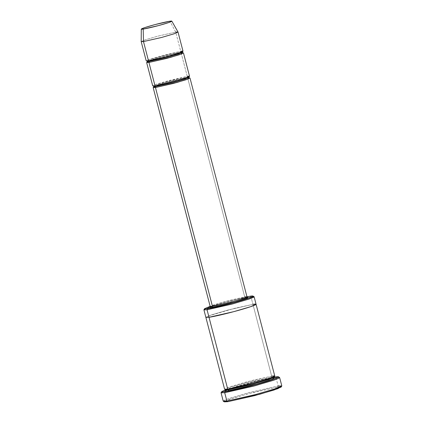 <?xml version="1.0" encoding="UTF-8"?>
<svg xmlns="http://www.w3.org/2000/svg" width="423" height="423" viewBox="0 0 423 423"><rect width="100%" height="100%" fill="white"/><g stroke="black" fill="none" stroke-linecap="round" stroke-linejoin="round"><path stroke-width="0.32" stroke-dasharray="2.12 1.59" d="M246.99 296.84L244.695 296.893L226.554 301.017L214.16 304.66L210.173 306.426L214.16 304.66L226.554 301.017L244.695 296.893L245.647 297.517L231.508 300.579L211.283 306.516M211.955 307.421C208.555 308.018 207.148 307.479 219.489 303.83C232.084 300.145 243.6 297.713 245.647 297.517L247.386 297.332M281.163 387.056L277.636 387.029L278.154 385.982L275.976 377.628L275.029 377.009L275.976 377.628L279.629 377.538M279.55 377.448L275.976 377.628L278.154 385.982L249.295 392.539L229.573 398.334L224.576 400.221L223.228 401.147M254.054 296.692L250.992 296.846L250.041 296.222L250.992 296.846L254.117 296.766M183.022 51.252L180.727 51.31L175.719 32.095L169.93 21.208L175.719 32.095L157.768 36.167L145.364 39.804L141.197 41.613M178.009 32.026L175.719 32.095L180.727 51.31L180.214 52.362L182.403 52.304L180.214 52.362L181.07 53.002L180.214 52.362L162.897 56.296L151.064 59.775L147.257 61.462M154.76 84.833L187.252 76.367L181.16 52.981L182.805 52.806L149.361 61.187M148.251 60.822L166.509 55.355L180.214 52.362L180.727 51.31L162.585 55.429L150.191 59.077L146.205 60.843M148.436 61.536L165.805 56.375L181.16 52.981L187.252 76.367L186.739 77.42L188.928 77.367L186.739 77.42L187.595 78.059L186.739 77.42L173.033 80.412L154.781 85.88M148.235 59.775L180.727 51.31M189.33 77.864L172.33 81.433L153.676 87.154L172.33 81.433L187.934 78.006M153.787 86.519L157.589 84.833L169.422 81.353L186.739 77.42L187.252 76.367L169.115 80.492L156.716 84.135L152.729 85.901M281.803 385.892L278.154 385.982L277.636 387.029L280.576 386.765M228.15 390.794C223.714 391.571 221.879 390.868 237.98 386.109C254.408 381.303 269.43 378.13 272.095 377.871L274.506 377.628L272.005 377.887L271.148 377.247L274.173 377.173L271.148 377.247L272.095 377.871L254.741 381.588L228.304 389.218M225.639 389.816L230.895 387.489L247.233 382.683L271.148 377.247L247.233 382.683L230.895 387.489L225.639 389.816M227.352 387.738L253.795 380.05L271.661 376.2L271.148 377.247L271.661 376.2L250.992 296.846L252.949 304.359L256.074 304.269L252.949 304.359L271.661 376.2L246.926 381.816L230.022 386.791L224.587 389.197M256.079 304.285L252.949 304.359L228.346 309.943L211.437 314.908L205.869 317.35L211.437 314.908L228.346 309.943L252.949 304.359L228.214 309.98L211.31 314.95L205.874 317.361M274.791 376.121L271.661 376.2M244.695 296.893L187.69 78.038L244.695 296.893L245.647 297.517M189.546 76.314L187.252 76.367M246.969 296.75L210.152 306.337L246.969 296.75M208.645 315.902L235.082 308.208L252.949 304.359M203.918 309.842L205.129 309.023L209.623 307.341L203.939 309.747M212.478 306.416L250.992 296.846L212.478 306.416M224.729 401.311L234.014 397.874L252.949 392.523L277.636 387.029L248.497 393.697L229.456 399.375L225.126 401.089L224.359 401.85M221.055 392.793L225.02 390.815M227.748 389.863L257.998 381.414L275.976 377.628L248.211 383.894L228.468 389.625L221.081 392.681M274.162 377.142L254.138 381.53L225.639 389.779L254.138 381.53L274.162 377.142M141.197 41.628L145.184 39.862L157.583 36.219L175.719 32.095M223.307 401.237L224.095 400.454L228.552 398.688L248.153 392.84L278.154 385.982M210.004 307.135C209.644 307.325 210.458 306.389 222.26 303.037C232.195 300.288 239.957 298.453 245.552 297.533L247.487 297.369M153.232 59.907L181.07 53.002L182.905 52.843M147.082 62.17L149.361 61.192M146.855 60.96L148.589 60.764C153.829 59.913 161.137 58.189 170.522 55.603C181.89 52.394 182.979 51.4 182.577 51.595L182.509 51.675M153.607 87.233C153.205 87.429 154.295 86.435 165.663 83.225C175.048 80.64 182.361 78.916 187.595 78.059L189.43 77.901M153.385 86.022L155.119 85.827C160.354 84.97 167.667 83.246 177.052 80.661C188.42 77.451 189.509 76.457 189.107 76.653L189.039 76.732M273.554 377.702L274.617 377.676M225.496 390.471L237.086 386.373C248.639 382.91 265.739 378.754 272.005 377.887M225.306 389.361L227.807 389.102C234.072 388.235 251.172 384.084 262.725 380.615L274.315 376.518"/><path stroke-width="0.63" d="M211.283 306.516L211.955 307.421L212.468 306.374L210.173 306.426L212.468 306.374L230.609 302.249L243.003 298.606L246.99 296.84L243.003 298.606L230.609 302.249L212.468 306.374L155.463 87.519L176.883 82.501L188.457 78.858L189.33 77.864M280.576 386.765L278.048 388.6L259.664 394.278L227.833 401.676L254.799 395.59L273.982 390.022L281.163 387.056L281.781 386.003L274.39 389.06L254.646 394.791L226.881 401.057L227.833 401.676L224.729 401.311M278.154 385.982L281.781 386.003M221.7 391.629L221.081 392.681L224.703 392.703L221.055 392.793L223.228 401.147L226.881 401.057L224.703 392.703L226.881 401.057L255.741 394.5L275.458 388.7L280.46 386.818L281.803 385.892L279.629 377.538L278.281 378.463L273.284 380.351L253.562 386.146L224.703 392.703L225.221 391.656L221.7 391.629L225.639 389.779L225.221 391.656C228.246 391.36 245.266 387.764 263.883 382.313C282.13 376.925 280.052 376.126 275.029 377.009L278.498 376.835L277.731 377.596L273.401 379.309L254.36 384.988L225.221 391.656L224.703 392.703L254.704 385.845L274.305 379.997L278.762 378.231L279.55 377.448L278.498 376.835M252.949 304.359C257.385 303.582 259.214 304.285 243.119 309.044C226.691 313.85 211.669 317.023 209.004 317.282L205.874 317.361L209.004 317.282L227.717 389.123L228.663 389.742L225.639 389.816L228.663 389.742L228.15 390.794L228.663 389.742L252.579 384.311L268.917 379.505L274.173 377.173L268.917 379.505L252.579 384.311L228.663 389.742L227.717 389.123L209.004 317.282L233.871 311.629L250.765 306.649L256.079 304.285L250.643 306.691L233.739 311.666L209.004 317.282L207.043 309.763L209.004 317.282L233.739 311.666L250.643 306.691L256.079 304.285L254.117 296.766L248.682 299.177L231.783 304.148L207.043 309.763L207.561 308.716L204.552 308.695L210.152 306.337L207.561 308.716C210.141 308.462 224.655 305.395 240.539 300.748C256.1 296.148 254.329 295.471 250.041 296.222L253.002 296.074L252.351 296.724L248.655 298.189L232.412 303.032L207.561 308.716L207.043 309.763L232.756 303.883L249.559 298.876L253.377 297.358L254.054 296.692L253.002 296.074M175.719 32.095L178.014 32.042L174.027 33.808L161.634 37.451L143.492 41.576L148.499 60.785L166.641 56.666L179.035 53.018L183.022 51.252L178.014 32.042M141.287 29.102L141.197 41.613L143.492 41.576L143.196 29.071L141.287 29.102L144.745 27.601L155.035 24.587L169.93 21.208C168.306 21.367 159.17 23.297 149.176 26.221C139.384 29.118 140.499 29.547 143.196 29.071C144.819 28.912 153.956 26.982 163.95 24.058C173.742 21.166 172.626 20.738 169.93 21.208L171.828 21.15L168.671 22.578L158.398 25.613L143.196 29.071L143.492 41.576L161.824 37.404L174.202 33.75L178.009 32.026L171.828 21.15M147.082 62.176L147.257 61.462L149.446 61.404L166.762 57.475L178.596 53.991L182.403 52.304L178.596 53.991L166.762 57.475L149.446 61.404L148.933 62.456L170.353 57.443L181.932 53.795L182.805 52.806L183.455 52.923L179.468 54.689L167.074 58.337L148.933 62.456L149.446 61.404L147.257 61.462L148.251 60.822M149.361 61.187L148.436 61.536M146.638 62.514L152.729 85.901L155.024 85.848L155.976 86.466L153.787 86.519L155.976 86.466L155.463 87.519L155.976 86.466L173.293 82.533L185.121 79.053L188.928 77.367L185.121 79.053L173.293 82.533L155.976 86.466L155.024 85.848L148.933 62.456L146.638 62.514L147.151 62.091L148.933 62.456L154.76 84.833M180.727 51.31C183.979 50.739 185.322 51.252 173.515 54.741C161.47 58.268 150.456 60.595 148.499 60.785L149.446 61.404L148.499 60.785L148.235 59.775M187.934 78.006L189.985 77.985L185.998 79.751L173.599 83.394L155.463 87.519L153.168 87.572L153.676 87.154L155.463 87.519L212.468 306.374L211.955 307.421C214.001 307.225 225.512 304.793 238.112 301.107C250.453 297.459 249.047 296.92 245.647 297.517M154.781 85.88L153.787 86.519L153.607 87.233M228.15 390.794L256.846 384.1L272.84 379.103L274.506 377.628L272.84 379.103L256.846 384.1L228.15 390.794L228.304 389.218M204.552 308.695L203.939 309.747L207.043 309.763L203.918 309.842L224.587 389.197L227.717 389.123L227.352 387.738M271.661 376.2C276.097 375.418 277.927 376.121 261.832 380.88C245.403 385.686 230.382 388.859 227.717 389.123L252.452 383.502L269.356 378.532L274.791 376.121L256.079 304.285M187.252 76.367C190.509 75.796 191.852 76.314 180.045 79.804C167.994 83.326 156.981 85.658 155.024 85.848L173.166 81.724L185.56 78.081L189.546 76.314L183.455 52.923M250.041 296.222L246.969 296.75L250.041 296.222M247.386 297.332L246.419 298.379L234.289 302.196L211.955 307.421M205.874 317.361L209.004 317.282L208.645 315.902M209.623 307.341L212.478 306.416L209.623 307.341M225.02 390.815L227.748 389.863M275.029 377.009L274.162 377.142L275.029 377.009M148.499 60.785L143.492 41.576L141.197 41.628L146.205 60.843L148.499 60.785M224.359 401.85L227.833 401.676L226.881 401.057L223.307 401.237L224.359 401.85M244.695 296.893L246.99 296.84L189.985 77.985M153.168 87.572L210.173 306.426L210.004 307.135M181.07 53.002L181.382 52.954M182.905 52.843L182.403 52.304L182.577 51.595M149.361 61.192L153.232 59.907M147.257 61.462L146.755 60.923M189.43 77.901L188.928 77.367L189.107 76.653M153.787 86.519L153.285 85.985M272.005 377.887L273.554 377.702M274.617 377.676L274.173 377.173L274.315 376.518M225.195 389.313L225.639 389.816L225.496 390.471M247.487 297.369L246.99 296.84"/></g></svg>
